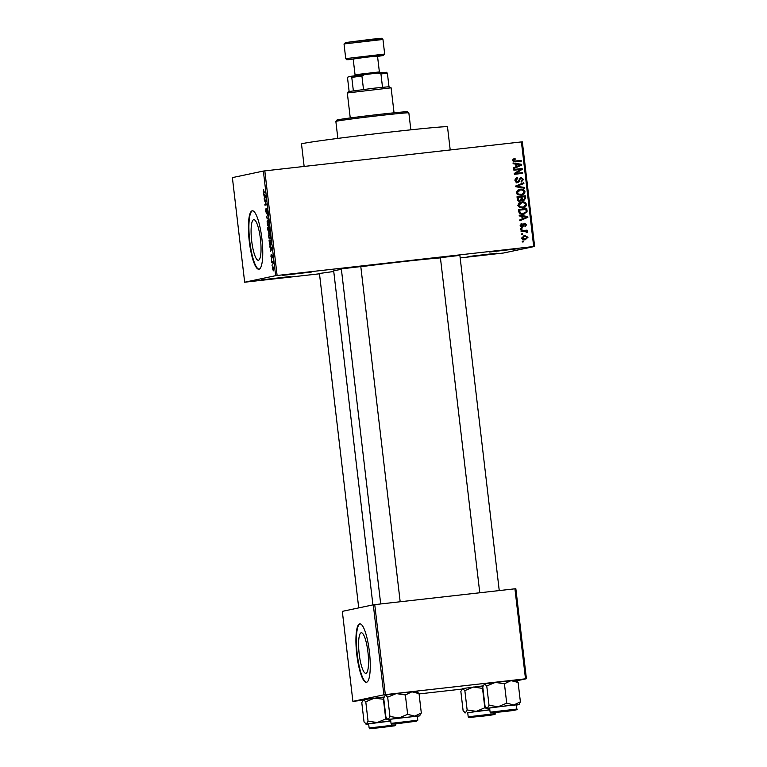 <?xml version="1.0" encoding="UTF-8"?>
<svg xmlns="http://www.w3.org/2000/svg" width="767" height="767" viewBox="0 0 767 767"><rect width="100%" height="100%" fill="white"/><g stroke="black" fill="none" stroke-linecap="round" stroke-linejoin="round"><path stroke-width="1.15" d="M261.279 279.878L290.127 276.551L261.279 279.878M467.975 256.552L496.824 253.225L467.975 256.552M489.509 252.007L518.358 248.681L489.509 252.007M282.802 275.334L311.661 272.007L282.802 275.334M365.945 673.301A20.412 4.449 -96.4 0 0 367.968 652.324A20.412 4.449 -96.4 0 0 361.276 632.756A20.412 4.449 -96.4 0 0 361.19 632.775A20.412 4.449 -96.4 0 0 359.167 653.752A20.412 4.449 -96.4 0 0 365.859 673.321A20.412 4.449 -96.4 0 0 365.945 673.301M366.521 682.285A29.395 6.414 -96.4 0 0 369.435 652.065A29.395 6.414 -96.4 0 0 359.8 623.878A29.395 6.414 -96.4 0 0 359.665 623.897A29.395 6.414 -96.4 0 0 356.751 654.117A29.395 6.414 -96.4 0 0 366.386 682.304A29.395 6.414 -96.4 0 0 366.521 682.285M253.685 219.707A20.412 4.449 83.6 0 1 253.772 219.688A20.412 4.449 83.6 0 1 260.464 239.256A20.412 4.449 83.6 0 1 258.441 260.234A20.412 4.449 83.6 0 1 258.354 260.253A20.412 4.449 83.6 0 1 251.662 240.685A20.412 4.449 83.6 0 1 253.685 219.707M259.016 269.217A29.395 6.414 -96.4 0 0 261.93 238.997A29.395 6.414 -96.4 0 0 252.295 210.81A29.395 6.414 -96.4 0 0 252.161 210.829A29.395 6.414 -96.4 0 0 249.246 241.049A29.395 6.414 -96.4 0 0 258.882 269.236A29.395 6.414 -96.4 0 0 259.016 269.217M440.411 257.683L459.874 255.392M319.436 273.483L333.75 271.489M341.334 268.862L360.806 266.571M304.144 166.439L301.498 143.975A73.498 1.505 -6.7 0 1 303.224 143.448A73.498 1.505 -6.7 0 1 382.34 132.979A73.498 1.505 -6.7 0 1 447.497 126.823L450.21 149.958M372.915 604.895L333.683 270.904A56.346 1.15 -6.7 0 1 334.997 270.502A56.346 1.15 -6.7 0 1 341.401 269.409M244.663 282.218L275.65 275.679L263.369 171.07L232.382 177.608L244.663 282.218L319.475 273.8M460.171 257.923L503.631 252.995L534.618 246.456L533.698 246.533L521.407 141.924L522.337 141.847L534.618 246.456M521.742 237.962L524.628 235.45L528.012 237.252L525.194 239.755C523.477 240.1 522.327 239.505 521.742 237.962M523.986 235.555L526.526 236.466M525.798 239.659L525.194 239.755M521.109 231.596L521.014 230.819L527.063 230.138L527.159 230.915L526.191 231.02L527.37 231.826L527.13 232.593L525.491 231.241L521.109 231.596M520.285 225.536L522.011 223.427L521.157 225.488L522.222 226.428L524.618 223.245L526.546 224.789L525.031 226.783L525.683 224.913L524.829 224.002L522.461 227.185L520.285 225.536M520.726 226.601L522.739 226.169M524.829 224.002L523.305 224.53L521.407 227.406M518.78 211.75L518.511 209.477L526.824 208.538L527.073 211.951L523.324 214.204C520.985 214.674 519.47 213.849 518.78 211.75L519.738 211.539L521.177 213.341L523.995 213.303L522.193 213.648L527.073 211.951M524.158 214.07L523.324 214.204M517.294 199.161L517.016 196.764L525.328 195.825L525.616 198.231L523.775 200.59L521.934 199.957L520.016 201.242C518.454 201.405 517.543 200.705 517.294 199.161M515.836 186.736L515.75 185.978L523.794 182.747L523.89 183.553L516.757 186.199L524.34 187.416L524.436 188.231L515.836 186.736M513.9 170.226L513.804 169.449L522.126 168.51L522.222 169.334L515.932 173.352L522.605 172.604L522.691 173.38L514.379 174.31L514.283 173.486L520.553 169.469L513.9 170.226M515.232 159.2L513.612 160.332L514.341 161.099L521.177 160.437L521.263 161.214L515.625 161.847L512.634 160.408L513.085 159.133L515.031 158.443L515.232 159.2L513.794 159.498M514.446 158.539L515.031 158.443L513.976 158.664L514.178 159.411M263.369 171.07L264.816 170.878L277.108 275.487L533.698 246.533M264.816 170.878L521.407 141.924M513.133 163.735L513.037 162.93L521.637 164.339L521.733 165.154L513.698 168.567L513.612 167.752L516.009 166.803L515.702 164.128L513.133 163.735M515.529 181.884L517.591 181.904L520.975 177.493L523.516 179.44L521.301 182.047L521.109 181.29L522.548 179.574L521.042 178.27L520.218 178.606L519.537 181.28L517.696 182.68L515.002 180.542C514.983 178.845 515.817 177.886 517.504 177.656L517.706 178.423L515.98 180.504L517.754 181.884L516.843 182.067M521.042 178.27L519.988 178.49M517.466 190.312L520.227 189.228C522.567 188.797 524.149 189.622 524.964 191.721C524.666 193.907 523.353 195.058 521.033 195.192L517.955 194.76L516.431 192.68L517.466 190.312M519.614 189.324L523.315 190.59M521.79 195.067L521.033 195.192M518.962 203.034L521.723 201.942C524.062 201.51 525.644 202.344 526.45 204.444C526.162 206.62 524.849 207.78 522.528 207.905L519.451 207.474L517.917 205.403L518.962 203.034M521.1 202.047L524.81 203.303M523.286 207.78L522.528 207.905M519.269 215.93L519.173 215.115L527.763 216.534L527.859 217.349L519.834 220.752L519.738 219.947L522.145 218.998L521.828 216.313L519.269 215.93M520.851 229.381L520.755 228.604L521.943 228.47L522.039 229.247L520.851 229.381M521.474 234.692L521.378 233.916L522.567 233.782L522.663 234.558L521.474 234.692M522.327 241.989L522.241 241.212L523.43 241.078L523.516 241.854L522.327 241.989M272.045 265.555L272.218 264.73L272.045 265.555M271.422 260.253L271.595 259.419L271.422 260.253M269.84 246.801L269.744 245.986L271.959 248.767L270.406 251.624L270.78 250.032L269.84 246.801L270.53 246.725M268.603 233.973L269.188 233.072C269.648 232.804 270.089 233.734 270.463 235.872L269.869 239.045L269.121 238.422L268.575 236.265L269.092 233.925M269.869 239.045L269.121 238.422L270.415 238.269M267.731 220.359L267.654 220.369C268.153 220.091 268.594 221.011 268.968 223.149L268.373 226.332L267.625 225.699L267.108 221.26L267.702 220.359M268.373 226.332L267.625 225.699L268.92 225.556M265.66 211.404L265.976 208.71L266.379 212.929L266.763 208.768L267.53 210.867L267.252 213.312L266.695 209.822L266.475 213.705L265.871 211.376M263.714 194.607L263.618 193.792L265.727 195.758L265.823 196.573L264.279 199.43L264.653 197.838L263.714 194.607L264.404 194.53M264.116 192.9L263.292 191.271L263.666 189.478L263.752 192.066L265.267 191.855L265.363 192.632L264.059 192.9M263.752 192.066L265.286 191.98L263.963 192.133M264.471 201.088L264.375 200.321L266.216 199.928L265.229 204.329L266.695 204.022L266.791 204.799L264.951 205.182L265.938 200.781L264.471 201.088M266.408 217.607L267.894 214.166L266.58 217.138L268.536 219.65L266.408 217.607L267.041 217.54M267.875 230.033L267.587 227.626L269.428 227.243L269.495 231.874L269.016 231.116L268.69 232.276L267.875 230.033L268.594 231.5L268.536 228.221L267.894 228.355L268.086 230.004M270.626 245.344C270.118 245.661 269.696 244.75 269.351 242.612L269.083 240.349L270.924 239.956L271.288 243.36L270.569 245.354M270.943 256.399L271.154 254.414L271.47 257.405L271.739 254.404L272.323 256.073L272.151 257.942L271.854 255.171L271.595 258.172L271.135 256.37M271.681 262.458L271.585 261.691L272.927 261.403L273.167 263.848L272.659 262.4L271.681 262.458M272.908 262.372L272.371 262.314M272.4 268.824L272.841 266.523L273.79 268.536L273.359 270.837L272.592 268.805M373.299 604.818L342.312 611.357L352.887 701.364L383.874 694.825L373.299 604.818L374.747 604.626L385.322 694.634L525.5 678.814L514.925 588.807L515.846 588.73L526.421 678.737L525.5 678.814M374.747 604.626L514.925 588.807M516.833 680.76L526.421 678.737M352.887 701.364L362.762 700.281M419.079 693.924L461.839 689.102M385.322 694.634L383.874 694.825M360.826 266.724A56.346 1.15 -6.7 0 1 440.431 257.885M277.108 275.487L275.65 275.679M252.535 210.8A29.395 6.414 -96.4 0 0 249.687 240.685A29.395 6.414 -96.4 0 0 259.121 269.188M360.039 623.868A29.395 6.414 -96.4 0 0 357.192 653.752A29.395 6.414 -96.4 0 0 366.626 682.256M264.749 198.557L264.184 198.624M265.171 197.781L264.653 197.838M264.998 195.086L264.337 195.163M265.2 195.988L264.586 195.374L264.836 197.531L265.746 195.921M265.238 195.297L264.586 195.374M265.334 197.474L264.836 197.531M266.235 200.11L264.375 200.321M266.715 204.166L264.855 204.358M266.811 216.793L266.322 216.85M267.597 221.203L267.108 221.26M268.757 223.207L267.741 221.136L267.3 223.494L268.287 225.556L268.977 223.178M268.939 225.479L268.249 225.565L268.939 225.488M269.447 227.425L267.587 227.626M269.303 228.058L268.757 228.183L269.38 231.107L269.524 228.039M270.252 235.92L269.236 233.858L268.795 236.207L269.783 238.269L270.463 235.891M270.435 238.201L269.744 238.278L270.435 238.201M270.943 240.138L269.083 240.349M270.799 240.78L269.39 241.078L270.53 244.577L271.01 240.752M270.885 250.751L270.31 250.819M271.307 249.975L270.78 250.032M271.135 247.281L270.463 247.348M271.336 248.172L270.713 247.568L270.962 249.726L271.882 248.115M271.365 247.492L270.713 247.568M271.47 249.668L270.962 249.726M272.937 261.537L271.585 261.691M273.598 268.555L272.937 267.3L272.601 268.805L273.263 270.061L273.79 268.527M273.512 267.232L272.975 267.29L273.512 267.232M273.809 270.003L273.263 270.061L273.809 270.003M514.178 159.431L512.557 160.562L513.286 161.319L514.341 161.099M512.653 160.543L513.612 160.332M513.286 161.319L521.177 160.437M520.122 160.658L520.199 161.329M513.085 163.333L521.637 164.339M520.63 164.972L521.733 165.154M520.678 165.375L513.679 168.347M519.201 164.723L516.699 164.272L516.958 166.429L520.822 164.905L519.201 164.723M515.74 164.483L516.699 164.272M515.99 166.631L516.958 166.429M513.823 169.555L522.126 168.51M521.071 168.73L521.167 169.555L522.222 169.334M521.167 169.555L515.932 173.352M514.887 173.572L522.605 172.604M521.55 172.824L521.627 173.495M516.469 177.934L516.651 178.644L517.706 178.423M516.651 178.644L514.925 180.724M515.021 180.705L515.98 180.504M520.218 177.695L522.059 178.538M522.557 179.641L523.516 179.44M522.452 180.418L521.282 181.961M518.54 181.338L519.537 181.28M518.482 181.501L516.642 182.901M522.768 183.16L522.835 183.773L523.89 183.553M522.835 183.773L515.712 186.429L524.34 187.416M515.798 186.41L516.757 186.199M523.995 191.932L524.964 191.721M523.89 192.67L521.244 195.163M516.939 193.955L521.56 194.319L522.806 193.869L523.986 191.836C523.343 190.235 522.116 189.622 520.314 190.005L518.665 190.321M519.259 190.226L516.344 192.785M519.921 194.636L520.966 194.415C519.211 194.751 518.022 194.137 517.399 192.565L516.44 192.766M520.314 190.005L517.399 192.565M517.025 196.86L525.328 195.825M524.283 196.045L524.36 196.716M524.647 198.432L525.616 198.231M524.561 198.452L522.72 200.81M518.962 201.462L521.934 199.957M518.866 200.686L520.141 200.427L521.177 198.624L520.994 197.1L518.08 197.426L518.473 199.861L519.921 200.465L517.418 200.082M522.03 200.053L523.746 199.804L524.609 198.059L524.446 196.707L521.963 196.985L522.308 199.247L523.545 199.832L522.49 200.053L521.263 199.468L522.308 199.247M521.09 198.663L521.263 199.468M521.004 197.186L521.963 196.985M517.121 197.627L518.08 197.426M517.514 200.062L518.473 199.861M517.313 199.267L518.271 199.065M525.491 204.645L526.45 204.444M525.385 205.383L522.739 207.876M518.434 206.668L523.046 207.032L524.302 206.582L525.481 204.559C524.839 202.948 523.612 202.335 521.8 202.718L520.16 203.034M520.755 202.939L517.84 205.508M521.416 207.349L522.461 207.128C520.707 207.464 519.518 206.85 518.895 205.288L517.936 205.489M521.8 202.718L518.895 205.288M518.521 209.583L526.824 208.538M525.779 208.758L525.855 209.429M526.018 212.171L523.64 214.156M519.297 213.168L522.193 213.648M526.066 211.913L525.941 209.42L519.575 210.139L519.738 211.539M518.607 210.35L519.575 210.139M520.122 213.571L521.177 213.341M519.221 215.517L527.763 216.534M526.756 217.157L527.859 217.349M526.804 217.569L519.805 220.541M525.337 216.917L522.835 216.467L523.084 218.624L526.948 217.099L525.337 216.917M521.867 216.668L522.835 216.467M522.126 218.825L523.084 218.624M521.004 223.839L521.157 224.405L522.202 224.185M521.157 224.405L520.103 225.709M520.304 225.671L521.157 225.488M521.167 226.649L521.694 226.39L521.167 226.649M523.938 223.456L525.107 224.022M525.692 224.971L526.546 224.789M525.472 225.699L524.973 226.562M523.784 224.223L524.695 224.031M520.764 228.71L521.943 228.47M520.898 228.691L520.975 229.371M521.033 230.925L527.063 230.138M526.018 230.359L526.095 231.04M525.242 231.222L526.191 231.02M526.287 231.902L527.37 231.826M526.325 232.046L526.085 232.813M521.387 234.021L522.567 233.782M521.522 234.002L521.598 234.673M527.15 237.434L528.012 237.252M526.919 238.154L525.232 239.755M522.174 238.968L525.548 238.911L527.14 237.329L524.714 236.226L523.161 236.533M523.669 236.447L521.56 238.106M523.995 239.218L525.04 238.988L521.761 238.067M524.714 236.226L522.615 237.885M522.25 241.317L523.43 241.078M522.375 241.298L522.452 241.969M335.86 121.426L336.934 120.074A35.522 0.729 -6.7 0 1 337.758 119.825A35.522 0.729 -6.7 0 1 375.638 114.81A35.522 0.729 -6.7 0 1 407.488 111.781L408.84 112.854A36.749 0.748 173.3 0 0 375.907 115.99A36.749 0.748 173.3 0 0 336.713 121.176A36.749 0.748 173.3 0 0 335.86 121.426A36.749 0.748 173.3 0 0 335.86 121.445L337.844 138.396M410.844 129.824L408.849 112.874A36.749 0.748 173.3 0 0 408.84 112.854M365.782 701.786L368.055 721.143L366.348 724.048L364.057 721.987L361.784 702.63L363.491 699.725L365.782 701.786L374.334 698.21L383.979 697.069M363.491 699.725L374.334 698.21L383.836 699.283M380.231 727.643L393.548 725.86L380.231 727.643M390.758 721.047L368.639 723.856L369.128 727.988L395.897 724.844L394.727 725.803L379.866 727.72C363.587 729.187 372.081 728.909 369.128 727.988M366.348 724.048L377.191 722.533L368.055 721.143M383.462 699.59L385.734 718.957L377.191 722.533L390.748 720.98M390.719 720.721L385.734 718.957M368.668 724.038L365.974 724.173M375.005 727.96L391.112 726.148L375.005 727.96M473.162 716.972L490.18 714.959L472.999 716.848M413.01 721.517L395.983 723.53L413.135 721.373M511.158 710.53L495.06 712.351L511.158 710.53M347.317 92.96L348.391 91.599L373.529 88.243L388.984 86.729L391.103 87.822L347.317 92.96L350.251 117.945M382.512 87.275L380.94 73.9L377.91 73.009L386.635 72.271L387.412 73.344L380.94 73.9M353.347 90.746L351.775 77.371L350.998 76.288L377.91 73.009M364.68 74.504L361.928 76.048L351.775 77.371M363.5 89.423L361.928 76.048M388.984 86.729L387.412 73.344M349.119 91.407L347.576 78.253L348.074 76.901L350.998 76.288M355.044 74.792L353.184 58.982L366.664 57.151L377.517 56.125L379.377 71.935L355.332 74.706L354.229 75.828M464.85 690.607L467.132 709.964L465.416 712.869L463.124 710.808L460.852 691.451L462.559 688.545L464.85 690.607L473.402 687.031L482.539 688.411L484.811 707.778L476.259 711.354L489.825 709.801M484.035 715.467L470.717 717.25L484.035 715.467M489.825 709.868L467.717 712.677L468.206 716.809L494.964 713.665L494.84 712.562M467.736 712.859L476.259 711.354L467.132 709.964M489.787 709.533L484.811 707.778M462.559 688.545L483.047 685.89M465.416 712.869L464.514 712.572L465.042 712.994M387.68 697.165L396.232 693.579L404.535 692.601L411.908 691.815L419.041 693.627L421.313 712.984L414.765 716.138L407.641 714.326L399.089 717.912L389.962 716.522L388.246 719.427L387.345 719.13L387.872 719.551L385.954 717.366L383.682 698.008L385.389 695.103L387.68 697.165L389.962 716.522M385.389 695.103L396.232 693.579L405.36 694.969L411.908 691.815L417.651 691.853M402.138 723.022L415.446 721.229L402.138 723.022M417.794 720.223L417.306 716.081L390.547 719.225L391.026 723.367L417.794 720.223L416.625 721.172L401.764 723.099C385.485 724.556 393.979 724.288 391.026 723.367M405.36 694.969L407.641 714.326M419.041 693.627L416.749 691.566M388.246 719.427L419.607 715.889L421.313 712.984M390.566 719.408L387.872 719.551M417.334 716.263L419.607 715.889M487.323 708.248L513.842 704.959L506.709 703.147L498.157 706.733L489.03 705.343L487.323 708.248L486.412 707.951L486.949 708.372L485.032 706.186L482.75 686.829L484.466 683.924L486.757 685.986L495.3 682.4L504.437 683.79L506.709 703.147M505.932 710.846L492.625 712.62L505.932 710.846M505.884 705.87L489.614 708.046L490.103 712.188L516.872 709.044L516.383 704.902L505.884 705.87M486.757 685.986L489.03 705.343M504.437 683.79L510.985 680.636L518.108 682.438L520.39 701.805L513.842 704.959L519.058 704.595L520.39 701.805M518.108 682.438L515.817 680.377M484.466 683.924L510.985 680.636L516.728 680.674M489.634 708.229L486.949 708.372M518.674 704.71L516.402 705.084M271.873 248.92L271.393 248.978M514.417 161.31L515.462 161.08M518.885 180.082L519.815 179.89M516.987 185.969L518.032 185.748M517.063 186.611L518.108 186.391M521.177 198.643L522.135 198.442M526.114 210.915L527.082 210.714M523.065 225.45L524.12 225.23M344.488 43.892L345.428 42.559L372.8 39.098C385.274 38.254 380.585 37.554 382.963 39.462L344.488 43.892M384.679 54.054L383.279 55.531L377.556 56.403L383.174 55.55L380.739 55.55L369.291 56.729L348.985 59.644L346.674 59.682L345.744 58.628L384.679 54.054L382.963 39.462M345.533 42.54L381.17 38.523M484.399 715.39L478.934 716.541L484.399 715.39M506.297 710.769L500.841 711.92L506.297 710.769M520.822 178.308L519.767 178.529M522.337 226.409L521.292 226.629M524.753 224.022L523.698 224.242M395.897 724.844L395.762 723.741M319.417 273.282L358.726 607.895M380.7 603.955L341.315 268.651M400.182 601.759L360.778 266.37M459.855 255.19L499.25 590.58M440.383 257.472L479.778 592.776M391.112 87.822L394.046 112.807M345.744 58.628L344.028 44.035M379.377 71.935L380.413 72.75M468.206 716.809C471.159 717.73 462.664 718.008 478.934 716.541C491.57 715.285 496.92 714.326 494.964 713.665M490.103 712.188C493.056 713.109 484.562 713.377 500.832 711.92C513.478 710.664 518.818 709.696 516.872 709.044"/></g></svg>
